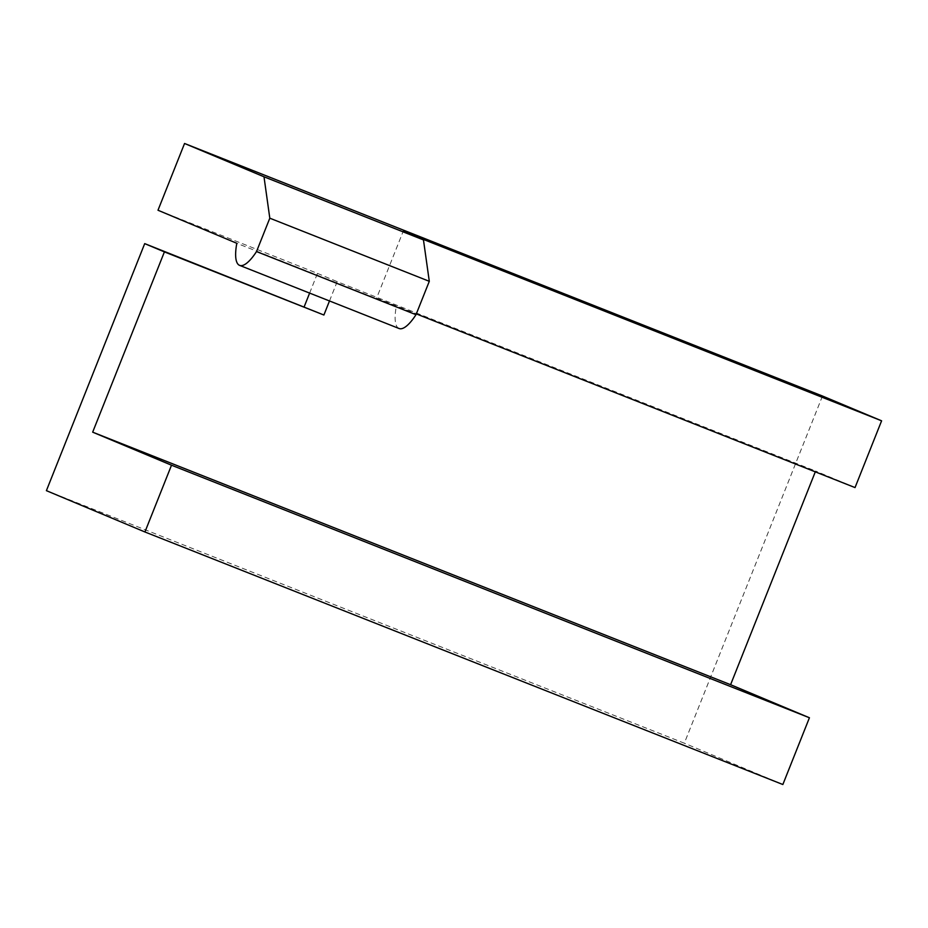 <?xml version="1.0" encoding="UTF-8"?>
<svg xmlns="http://www.w3.org/2000/svg" width="928" height="928" viewBox="0 0 928 928"><rect width="100%" height="100%" fill="white"/><g stroke="black" fill="none" stroke-linecap="round" stroke-linejoin="round"><path stroke-width="0.7" stroke-dasharray="4.64 3.48" d="M399.086 328.512A43.117 12.818 111.6 0 1 396.302 306.437L376.594 298.166L403.158 231.408M329.486 300.962L337.177 281.648L815.619 471.053L815.294 471.853M822.475 396.024L684.319 743.2L46.4 490.657M309.627 293.097L317.469 273.377L157.992 210.238M376.594 298.166L416.324 313.896M855.036 487.583L815.619 471.053M782.849 784.52L684.319 743.2M317.469 273.377L337.177 281.648M396.302 306.437L236.814 243.298"/><path stroke-width="1.39" d="M416.324 313.896L855.036 487.583L881.6 420.813L403.158 231.408L423.47 239.923L429.293 281.312L269.804 218.184L256.522 251.558L415.999 314.696L429.293 281.312M415.999 314.696A43.117 12.818 111.6 0 1 399.086 328.512L239.61 265.373A43.117 12.818 -68.4 0 0 256.522 251.558M323.895 315.021L164.407 251.894L92.672 432.158L730.591 684.702L809.425 717.762L171.506 465.206L144.93 531.976L46.4 490.657L144.71 243.623L323.895 315.021L329.486 300.962M815.294 471.853L730.591 684.702M269.804 218.184L263.993 176.784L184.556 143.48L822.475 396.024L881.6 420.813M304.187 306.762L309.627 293.097M184.556 143.48L157.992 210.238L236.814 243.298A43.117 12.818 -68.4 0 0 239.61 265.373M144.71 243.623L164.407 251.894M171.506 465.206L92.672 432.158M809.425 717.762L782.849 784.52L144.93 531.976M263.993 176.784L423.47 239.923"/></g></svg>
